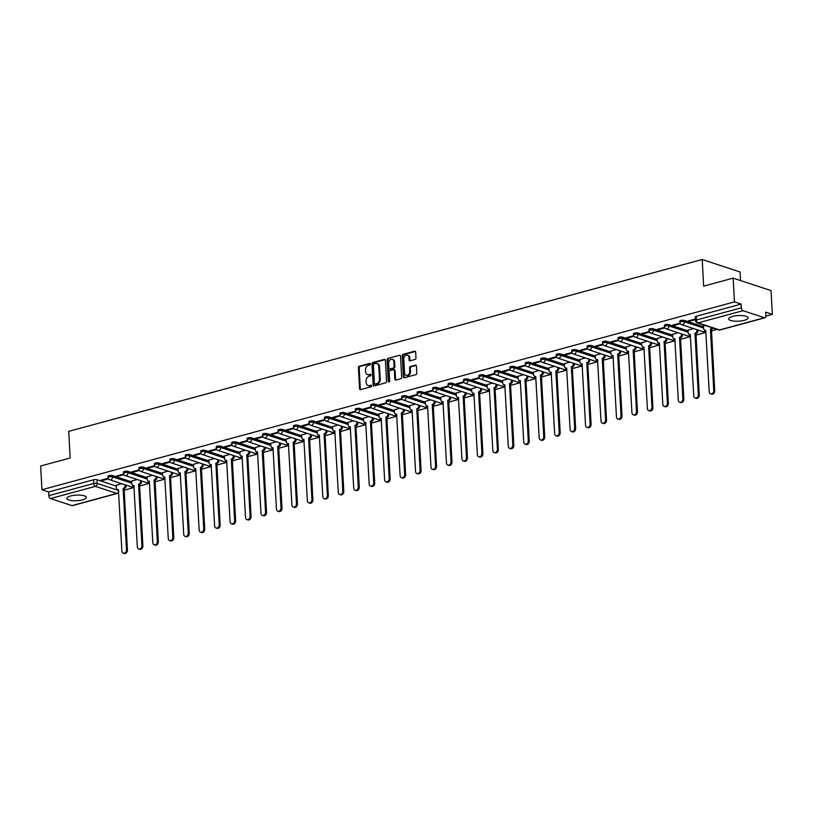 <?xml version="1.0" encoding="UTF-8"?>
<svg xmlns="http://www.w3.org/2000/svg" width="813" height="813" viewBox="0 0 813 813"><rect width="100%" height="100%" fill="white"/><g stroke="black" fill="none" stroke-linecap="round" stroke-linejoin="round"><path stroke-width="1.22" d="M370.393 364.031A0.854 0.661 -71.8 0 0 369.671 363.391L359.336 366.196A1.23 0.945 -71.8 0 0 358.421 367.628L359.57 388.726A1.23 0.945 -71.8 0 0 360.606 389.63L370.941 386.836A0.854 0.661 -71.8 0 0 370.85 385.189L369.509 385.555A3.923 3.018 -71.8 0 1 368.076 385.535A3.923 3.018 -71.8 0 1 366.196 382.649L366.104 380.891A3.923 3.018 -71.8 0 1 369.011 376.297L370.342 375.931A0.854 0.661 -71.8 0 0 370.261 374.295L368.919 374.651A3.923 3.018 -71.8 0 1 367.486 374.63A3.923 3.018 -71.8 0 1 365.606 371.744L365.515 369.986A3.923 3.018 -71.8 0 1 368.421 365.393L369.752 365.037A0.854 0.661 -71.8 0 0 370.393 364.031M70.66 495.971A9.746 2.815 176.9 0 0 66.839 498.44A9.746 2.815 176.9 0 0 72.327 500.656A9.746 2.815 176.9 0 0 82.479 499.863A9.746 2.815 176.9 0 0 86.3 497.383A9.746 2.815 176.9 0 0 80.812 495.168A9.746 2.815 176.9 0 0 70.66 495.971M732.462 316.43A9.746 2.815 176.9 0 0 728.651 318.909A9.746 2.815 176.9 0 0 734.139 321.125A9.746 2.815 176.9 0 0 744.291 320.322A9.746 2.815 176.9 0 0 748.102 317.853A9.746 2.815 176.9 0 0 742.615 315.637A9.746 2.815 176.9 0 0 732.462 316.43M415.067 359.458A1.23 0.945 -71.8 0 0 415.971 358.025L415.656 352.11A1.23 0.945 -71.8 0 0 414.62 351.196L403.146 354.316A1.23 0.945 -71.8 0 0 402.232 355.748L403.38 376.846A1.23 0.945 -71.8 0 0 404.417 377.75L415.89 374.641A1.23 0.945 -71.8 0 0 416.795 373.197L416.408 366.053A1.23 0.945 -71.8 0 0 415.372 365.149L410.463 366.48A1.23 0.945 -71.8 0 0 409.559 367.913L409.742 371.46A3.282 2.52 -71.8 0 1 406.124 375.281A3.282 2.52 -71.8 0 1 404.549 372.872L403.797 358.98A3.282 2.52 -71.8 0 1 407.415 355.159A3.282 2.52 -71.8 0 1 408.99 357.568L409.122 359.885A1.23 0.945 -71.8 0 0 410.159 360.789L415.067 359.458M41.941 489.751L40.65 465.991L70.172 457.983L68.729 431.357L702.208 259.51L703.652 286.135L733.174 278.127L734.464 301.887L41.941 489.751L48.648 491.956L48.841 495.666L93.729 483.481A2.5 0.722 -3.1 0 1 97.225 483.45L118.617 490.493M385.413 360.311A1.23 0.945 -71.8 0 0 384.376 359.407L372.903 362.517A1.23 0.945 -71.8 0 0 371.988 363.95L373.137 385.047A1.23 0.945 -71.8 0 0 374.173 385.951L385.647 382.842A1.23 0.945 -71.8 0 0 386.551 381.409L385.413 360.311M388.025 358.411L399.498 355.301A1.23 0.945 -71.8 0 1 400.535 356.206L401.673 377.303A1.23 0.945 -71.8 0 1 400.768 378.736L395.86 380.067A1.23 0.945 -71.8 0 1 394.823 379.163L394.356 370.606A1.23 0.945 -71.8 0 0 393.319 369.702L390.067 370.586A1.23 0.945 -71.8 0 0 389.153 372.019L389.64 380.931A0.854 0.661 -71.8 0 1 388.279 381.297L387.11 359.854A1.23 0.945 -71.8 0 1 388.025 358.411L399.498 355.301M733.174 278.127L771.059 290.607L772.35 314.367L765.846 316.125M124.186 490.188L134.135 487.495M139.643 486.001L149.592 483.298M155.1 481.804L165.039 479.111M170.557 477.617L180.496 474.914M186.014 473.42L195.953 470.727M201.461 469.233L211.41 466.53M216.919 465.036L226.868 462.343M232.376 460.839L242.325 458.146M247.833 456.652L257.772 453.949M263.29 452.455L273.229 449.762M278.747 448.268L288.686 445.565M294.194 444.071L304.143 441.378M309.651 439.884L319.6 437.181M325.109 435.687L335.058 432.994M340.566 431.5L350.505 428.797M356.023 427.303L365.962 424.61M371.48 423.106L381.419 420.412M386.927 418.919L396.876 416.215M402.384 414.721L412.333 412.028M417.841 410.535L427.79 407.831M433.299 406.337L443.237 403.644M448.756 402.15L458.695 399.447M464.203 397.953L474.152 395.26M479.66 393.756L489.609 391.063M495.117 389.569L505.066 386.866M510.574 385.372L520.523 382.679M526.031 381.185L535.97 378.482M541.488 376.988L551.427 374.295M556.935 372.801L566.885 370.098M572.393 368.604L582.342 365.911M587.85 364.417L597.799 361.714M603.307 360.22L613.256 357.527M618.764 356.023L628.703 353.33M634.221 351.836L644.16 349.133M649.668 347.639L659.617 344.946M665.125 343.452L675.075 340.749M680.583 339.255L690.532 336.562M696.04 335.068L705.979 332.365M711.497 330.871L717.036 329.367M740.562 280.566L740.094 271.989L702.208 259.51M734.464 301.887L741.161 304.092L741.365 307.802A2.5 1.423 74.8 0 0 743.011 310.688L764.454 317.741A2.5 1.423 74.8 0 0 764.982 317.771A2.5 1.423 74.8 0 0 765.846 315.861L765.643 312.151L772.35 314.367M48.648 491.956L93.525 479.782A2.5 0.722 -3.1 0 1 97.021 479.741L116.208 486.062M71.93 505.605L116.818 493.43A2.5 1.423 74.8 0 0 117.336 493.461L72.459 505.635A2.5 1.423 -105.2 0 1 71.93 505.605L50.487 498.552A2.5 1.423 -105.2 0 1 48.841 495.666M123.678 474.06L116.34 476.052L117.479 476.428L117.438 475.757M137.153 479.507L131.625 481.083M139.125 469.873L131.797 471.855L132.936 472.231L132.895 471.56M152.61 475.31L147.082 476.896M154.582 465.676L147.255 467.668L148.393 468.044L148.352 467.373M168.067 471.123L162.539 472.699M170.039 461.489L162.712 463.471L163.84 463.847L163.809 463.176M183.525 466.926L177.986 468.501M185.496 457.292L178.159 459.284L179.297 459.66L179.267 458.979M198.982 462.739L193.443 464.314M200.953 453.095L193.616 455.087L194.754 455.463L194.714 454.792M214.429 458.542L208.9 460.117M216.41 448.908L209.073 450.9L210.211 451.266L210.171 450.595M229.886 454.355L224.358 455.93M231.857 444.711L224.53 446.703L225.668 447.079L225.628 446.408M245.343 450.158L239.815 451.733M247.315 440.524L239.987 442.516L241.126 442.882L241.085 442.211M260.8 445.961L255.272 447.546M262.772 436.327L255.445 438.319L256.573 438.695L256.542 438.024M276.257 441.774L270.719 443.349M278.229 432.14L270.892 434.122L272.03 434.498L271.999 433.827M291.715 437.577L286.176 439.162M293.686 427.943L286.349 429.935L287.487 430.311L287.446 429.63M307.162 433.39L301.633 434.965M309.143 423.756L301.806 425.738L302.944 426.114L302.903 425.443M322.619 429.193L317.09 430.768M324.59 419.559L317.263 421.551L318.401 421.927L318.361 421.246M338.076 425.006L332.547 426.581M340.047 415.362L332.72 417.354L333.858 417.73L333.818 417.059M353.533 420.809L348.005 422.384M355.505 411.175L348.167 413.167L349.305 413.532L349.275 412.862M368.99 416.622L363.452 418.197M370.962 406.978L363.624 408.969L364.763 409.346L364.732 408.675M384.447 412.425L378.909 414M386.419 402.791L379.082 404.772L380.22 405.148L380.179 404.478M399.894 408.228L394.366 409.813M401.866 398.594L394.539 400.585L395.677 400.961L395.636 400.291M415.352 404.041L409.823 405.616M417.323 394.407L409.996 396.388L411.134 396.764L411.093 396.094M430.809 399.844L425.28 401.419M432.78 390.21L425.453 392.201L426.591 392.577L426.551 391.896M446.266 395.657L440.737 397.232M448.237 386.023L440.9 388.004L442.038 388.38L442.008 387.71M461.723 391.46L456.184 393.035M463.695 381.825L456.357 383.817L457.495 384.193L457.465 383.512M477.17 387.273L471.642 388.848M479.152 377.628L471.814 379.62L472.953 379.996L472.912 379.325M492.627 383.075L487.099 384.651M494.599 373.441L487.272 375.433L488.41 375.799L488.369 375.128M508.084 378.888L502.556 380.464M510.056 369.244L502.729 371.236L503.867 371.612L503.826 370.941M523.542 374.691L518.013 376.267M525.513 365.057L518.186 367.039L519.314 367.415L519.283 366.744M538.999 370.494L533.47 372.08M540.97 360.86L533.633 362.852L534.771 363.228L534.741 362.557M554.456 366.307L548.917 367.883M556.427 356.673L549.09 358.655L550.228 359.031L550.198 358.36M569.903 362.11L564.374 363.685M571.885 352.476L564.547 354.468L565.685 354.844L565.645 354.163M585.36 357.923L579.832 359.498M587.332 348.279L580.004 350.271L581.143 350.647L581.102 349.976M600.817 353.726L595.289 355.301M602.789 344.092L595.462 346.084L596.6 346.45L596.559 345.779M616.274 349.539L610.746 351.114M618.246 339.895L610.919 341.887L612.047 342.263L612.016 341.592M631.731 345.342L626.193 346.917M633.703 335.708L626.366 337.7L627.504 338.066L627.473 337.395M647.189 341.145L641.65 342.73M649.16 331.511L641.823 333.503L642.961 333.879L642.931 333.208M662.636 336.958L657.107 338.533M664.617 327.324L657.28 329.306L658.418 329.682L658.378 329.011M678.093 332.761L672.564 334.346M680.064 323.127L672.737 325.119L673.875 325.495L673.835 324.814M693.55 328.574L688.022 330.149M695.42 318.96L688.194 320.922L689.333 321.298L689.292 320.627M705.105 325.434L703.479 325.952M684.322 320.424L684.394 321.735A2.5 0.722 -3.1 0 0 681.599 321.633A2.5 0.722 -3.1 0 0 679.922 322.415L679.851 321.094A2.5 0.722 176.9 0 1 681.528 320.322A2.5 0.722 176.9 0 1 684.322 320.424L703.519 326.745M668.875 324.621L668.947 325.932A2.5 0.722 -3.1 0 0 666.142 325.83A2.5 0.722 -3.1 0 0 664.465 326.602L664.394 325.291A2.5 0.722 176.9 0 1 666.071 324.509A2.5 0.722 176.9 0 1 668.875 324.621L688.062 330.932M653.418 328.808L653.489 330.129A2.5 0.722 -3.1 0 0 650.685 330.017A2.5 0.722 -3.1 0 0 649.008 330.8L648.937 329.478A2.5 0.722 176.9 0 1 650.613 328.706A2.5 0.722 176.9 0 1 653.418 328.808L672.605 335.129M637.961 333.005L638.032 334.316A2.5 0.722 -3.1 0 0 635.227 334.214A2.5 0.722 -3.1 0 0 633.561 334.986L633.49 333.676A2.5 0.722 176.9 0 1 635.156 332.903A2.5 0.722 176.9 0 1 637.961 333.005L657.148 339.326M622.504 337.192L622.575 338.513A2.5 0.722 -3.1 0 0 619.78 338.401A2.5 0.722 -3.1 0 0 618.104 339.184L618.032 337.873A2.5 0.722 176.9 0 1 619.709 337.09A2.5 0.722 176.9 0 1 622.504 337.192L641.701 343.513M607.047 341.389L607.118 342.7A2.5 0.722 -3.1 0 0 604.323 342.598A2.5 0.722 -3.1 0 0 602.646 343.371L602.575 342.06A2.5 0.722 176.9 0 1 604.252 341.287A2.5 0.722 176.9 0 1 607.047 341.389L626.244 347.71M591.6 345.586L591.671 346.897A2.5 0.722 -3.1 0 0 588.866 346.785A2.5 0.722 -3.1 0 0 587.189 347.568L587.118 346.257A2.5 0.722 176.9 0 1 588.795 345.474A2.5 0.722 176.9 0 1 591.6 345.586L610.787 351.897M576.143 349.773L576.214 351.084A2.5 0.722 -3.1 0 0 573.409 350.982A2.5 0.722 -3.1 0 0 571.732 351.765L571.661 350.444A2.5 0.722 176.9 0 1 573.338 349.671A2.5 0.722 176.9 0 1 576.143 349.773L595.329 356.094M560.685 353.97L560.757 355.281A2.5 0.722 -3.1 0 0 557.952 355.179A2.5 0.722 -3.1 0 0 556.275 355.952L556.204 354.641A2.5 0.722 176.9 0 1 557.881 353.858A2.5 0.722 176.9 0 1 560.685 353.97L579.872 360.281M545.228 358.157L545.299 359.468A2.5 0.722 -3.1 0 0 542.495 359.366A2.5 0.722 -3.1 0 0 540.828 360.149L540.757 358.828A2.5 0.722 176.9 0 1 542.423 358.055A2.5 0.722 176.9 0 1 545.228 358.157L564.415 364.478M529.771 362.354L529.842 363.665A2.5 0.722 -3.1 0 0 527.048 363.563A2.5 0.722 -3.1 0 0 525.371 364.336L525.3 363.025A2.5 0.722 176.9 0 1 526.976 362.242A2.5 0.722 176.9 0 1 529.771 362.354L548.968 368.665M514.314 366.541L514.385 367.862A2.5 0.722 -3.1 0 0 511.59 367.75A2.5 0.722 -3.1 0 0 509.914 368.533L509.842 367.222A2.5 0.722 176.9 0 1 511.519 366.439A2.5 0.722 176.9 0 1 514.314 366.541L533.511 372.862M498.867 370.738L498.938 372.049A2.5 0.722 -3.1 0 0 496.133 371.948A2.5 0.722 -3.1 0 0 494.456 372.72L494.385 371.409A2.5 0.722 176.9 0 1 496.062 370.637A2.5 0.722 176.9 0 1 498.867 370.738L518.054 377.059M483.41 374.925L483.481 376.246A2.5 0.722 -3.1 0 0 480.676 376.134A2.5 0.722 -3.1 0 0 478.999 376.917L478.928 375.606A2.5 0.722 176.9 0 1 480.605 374.823A2.5 0.722 176.9 0 1 483.41 374.925L502.597 381.246M467.953 379.122L468.024 380.433A2.5 0.722 -3.1 0 0 465.219 380.332A2.5 0.722 -3.1 0 0 463.542 381.104L463.471 379.793A2.5 0.722 176.9 0 1 465.148 379.021A2.5 0.722 176.9 0 1 467.953 379.122L487.139 385.443M452.495 383.319L452.567 384.63A2.5 0.722 -3.1 0 0 449.772 384.529A2.5 0.722 -3.1 0 0 448.095 385.301L448.024 383.99A2.5 0.722 176.9 0 1 449.701 383.208A2.5 0.722 176.9 0 1 452.495 383.319L471.682 389.63M437.038 387.506L437.109 388.817A2.5 0.722 -3.1 0 0 434.315 388.716A2.5 0.722 -3.1 0 0 432.638 389.498L432.567 388.177A2.5 0.722 176.9 0 1 434.244 387.405A2.5 0.722 176.9 0 1 437.038 387.506L456.235 393.827M421.581 391.703L421.652 393.014A2.5 0.722 -3.1 0 0 418.858 392.913A2.5 0.722 -3.1 0 0 417.181 393.685L417.11 392.374A2.5 0.722 176.9 0 1 418.786 391.592A2.5 0.722 176.9 0 1 421.581 391.703L440.778 398.014M406.134 395.89L406.205 397.211A2.5 0.722 -3.1 0 0 403.4 397.1A2.5 0.722 -3.1 0 0 401.724 397.882L401.652 396.561A2.5 0.722 176.9 0 1 403.329 395.789A2.5 0.722 176.9 0 1 406.134 395.89L425.321 402.211M390.677 400.087L390.748 401.398A2.5 0.722 -3.1 0 0 387.943 401.297A2.5 0.722 -3.1 0 0 386.266 402.069L386.195 400.758A2.5 0.722 176.9 0 1 387.872 399.986A2.5 0.722 176.9 0 1 390.677 400.087L409.864 406.409M375.22 404.274L375.291 405.596A2.5 0.722 -3.1 0 0 372.486 405.484A2.5 0.722 -3.1 0 0 370.809 406.266L370.738 404.955A2.5 0.722 176.9 0 1 372.415 404.173A2.5 0.722 176.9 0 1 375.22 404.274L394.407 410.595M359.763 408.472L359.834 409.782A2.5 0.722 -3.1 0 0 357.039 409.681A2.5 0.722 -3.1 0 0 355.362 410.453L355.291 409.142A2.5 0.722 176.9 0 1 356.968 408.37A2.5 0.722 176.9 0 1 359.763 408.472L378.949 414.793M344.306 412.669L344.377 413.98A2.5 0.722 -3.1 0 0 341.582 413.868A2.5 0.722 -3.1 0 0 339.905 414.65L339.834 413.339A2.5 0.722 176.9 0 1 341.511 412.557A2.5 0.722 176.9 0 1 344.306 412.669L363.502 418.98M328.848 416.856L328.919 418.167A2.5 0.722 -3.1 0 0 326.125 418.065A2.5 0.722 -3.1 0 0 324.448 418.847L324.377 417.526A2.5 0.722 176.9 0 1 326.054 416.754A2.5 0.722 176.9 0 1 328.848 416.856L348.045 423.177M313.401 421.053L313.472 422.364A2.5 0.722 -3.1 0 0 310.668 422.262A2.5 0.722 -3.1 0 0 308.991 423.034L308.92 421.723A2.5 0.722 176.9 0 1 310.596 420.941A2.5 0.722 176.9 0 1 313.401 421.053L332.588 427.364M297.944 425.24L298.015 426.551A2.5 0.722 -3.1 0 0 295.21 426.449A2.5 0.722 -3.1 0 0 293.534 427.232L293.463 425.91A2.5 0.722 176.9 0 1 295.139 425.138A2.5 0.722 176.9 0 1 297.944 425.24L317.131 431.561M282.487 429.437L282.558 430.748A2.5 0.722 -3.1 0 0 279.753 430.646A2.5 0.722 -3.1 0 0 278.076 431.418L278.005 430.107A2.5 0.722 176.9 0 1 279.682 429.325A2.5 0.722 176.9 0 1 282.487 429.437L301.674 435.748M267.03 433.624L267.101 434.945A2.5 0.722 -3.1 0 0 264.306 434.833A2.5 0.722 -3.1 0 0 262.629 435.616L262.558 434.305A2.5 0.722 176.9 0 1 264.235 433.522A2.5 0.722 176.9 0 1 267.03 433.624L286.217 439.945M251.573 437.821L251.644 439.132A2.5 0.722 -3.1 0 0 248.849 439.03A2.5 0.722 -3.1 0 0 247.172 439.803L247.101 438.492A2.5 0.722 176.9 0 1 248.778 437.719A2.5 0.722 176.9 0 1 251.573 437.821L270.77 444.142M236.116 442.008L236.187 443.329A2.5 0.722 -3.1 0 0 233.392 443.217A2.5 0.722 -3.1 0 0 231.715 444L231.644 442.689A2.5 0.722 176.9 0 1 233.321 441.906A2.5 0.722 176.9 0 1 236.116 442.008L255.312 448.329M220.669 446.205L220.74 447.516A2.5 0.722 -3.1 0 0 217.935 447.414A2.5 0.722 -3.1 0 0 216.258 448.187L216.187 446.876A2.5 0.722 176.9 0 1 217.864 446.103A2.5 0.722 176.9 0 1 220.669 446.205L239.855 452.526M205.211 450.402L205.283 451.713A2.5 0.722 -3.1 0 0 202.478 451.601A2.5 0.722 -3.1 0 0 200.801 452.384L200.73 451.073A2.5 0.722 176.9 0 1 202.407 450.29A2.5 0.722 176.9 0 1 205.211 450.402L224.398 456.713M189.754 454.589L189.825 455.9A2.5 0.722 -3.1 0 0 187.02 455.798A2.5 0.722 -3.1 0 0 185.344 456.581L185.273 455.26A2.5 0.722 176.9 0 1 186.949 454.487A2.5 0.722 176.9 0 1 189.754 454.589L208.941 460.91M174.297 458.786L174.368 460.097A2.5 0.722 -3.1 0 0 171.573 459.995A2.5 0.722 -3.1 0 0 169.897 460.768L169.826 459.457A2.5 0.722 176.9 0 1 171.502 458.674A2.5 0.722 176.9 0 1 174.297 458.786L193.484 465.097M158.84 462.973L158.911 464.284A2.5 0.722 -3.1 0 0 156.116 464.182A2.5 0.722 -3.1 0 0 154.44 464.965L154.368 463.644A2.5 0.722 176.9 0 1 156.045 462.871A2.5 0.722 176.9 0 1 158.84 462.973L178.037 469.294M143.383 467.17L143.454 468.481A2.5 0.722 -3.1 0 0 140.659 468.379A2.5 0.722 -3.1 0 0 138.982 469.152L138.911 467.841A2.5 0.722 176.9 0 1 140.588 467.069A2.5 0.722 176.9 0 1 143.383 467.17L162.58 473.481M127.936 471.357L128.007 472.678A2.5 0.722 -3.1 0 0 125.202 472.566A2.5 0.722 -3.1 0 0 123.525 473.349L123.454 472.038A2.5 0.722 176.9 0 1 125.131 471.255A2.5 0.722 176.9 0 1 127.936 471.357L147.123 477.678M112.479 475.554L112.55 476.865A2.5 0.722 -3.1 0 0 109.745 476.764A2.5 0.722 -3.1 0 0 108.068 477.536L107.997 476.225A2.5 0.722 176.9 0 1 109.674 475.453A2.5 0.722 176.9 0 1 112.479 475.554L131.665 481.875M108.22 478.257L100.883 480.249L102.021 480.615L101.981 479.944M121.696 483.705L116.168 485.28M102.021 480.615L108.536 478.857M741.161 304.092L696.284 316.267A2.5 0.722 176.9 0 0 695.308 316.907L695.511 320.607A2.5 0.722 -3.1 0 1 696.487 319.976L741.365 307.802M117.479 476.428L123.983 474.66M132.936 472.231L139.44 470.473M148.393 468.044L154.897 466.276M163.84 463.847L170.354 462.079M179.297 459.66L185.811 457.892M194.754 455.463L201.268 453.695M210.211 451.266L216.715 449.508M225.668 447.079L232.172 445.311M241.126 442.882L247.63 441.124M256.573 438.695L263.087 436.927M272.03 434.498L278.544 432.729M287.487 430.311L294.001 428.542M302.944 426.114L309.448 424.345M318.401 421.927L324.905 420.158M333.858 417.73L340.362 415.961M349.305 413.532L355.82 411.774M364.763 409.346L371.277 407.577M380.22 405.148L386.734 403.39M395.677 400.961L402.181 399.193M411.134 396.764L417.638 394.996M426.591 392.577L433.095 390.809M442.038 388.38L448.552 386.612M457.495 384.193L464.01 382.425M472.953 379.996L479.467 378.228M488.41 375.799L494.914 374.041M503.867 371.612L510.371 369.844M519.314 367.415L525.828 365.657M534.771 363.228L541.285 361.46M550.228 359.031L556.742 357.263M565.685 354.844L572.189 353.076M581.143 350.647L587.647 348.879M596.6 346.45L603.104 344.692M612.047 342.263L618.561 340.495M627.504 338.066L634.018 336.308M642.961 333.879L649.475 332.111M658.418 329.682L664.922 327.913M673.875 325.495L680.379 323.726M689.333 321.298L695.45 319.641M367.486 374.63L368.248 374.884A3.923 3.018 -71.8 0 0 369.681 374.905L368.919 374.651M370.891 374.58L369.681 374.905M368.076 385.535L368.838 385.779A3.923 3.018 -71.8 0 0 370.271 385.799L369.509 385.555M371.48 385.474L370.271 385.799M370.301 363.675L360.088 366.45A1.23 0.945 -71.8 0 0 359.183 367.883L360.322 388.98A1.23 0.945 -71.8 0 0 360.576 389.64M384.376 359.407L385.138 359.651A1.23 0.945 -71.8 0 0 385.138 359.651L373.655 362.761A1.23 0.945 -71.8 0 0 372.75 364.204L373.889 385.301A1.23 0.945 -71.8 0 0 374.143 385.962M374.061 363.868A0.854 0.661 -71.8 0 0 373.421 364.874L374.427 383.39A0.854 0.661 -71.8 0 0 375.149 384.021L376.561 383.645A3.923 3.018 -71.8 0 0 379.468 379.051L378.787 366.389A3.923 3.018 -71.8 0 0 376.897 363.502A3.923 3.018 -71.8 0 0 375.474 363.482L374.061 363.868M375.342 384.082A0.854 0.661 -71.8 0 0 375.911 384.275L375.149 384.021M376.897 363.502L377.659 363.757A3.923 3.018 -71.8 0 1 379.539 366.643L380.23 379.295A3.923 3.018 -71.8 0 1 377.323 383.888L375.911 384.275M393.766 369.712L394.529 369.956A1.23 0.945 -71.8 0 1 395.118 370.86L395.575 379.417A1.23 0.945 -71.8 0 0 395.819 380.078M388.777 358.665A1.23 0.945 -71.8 0 0 387.872 360.098L389.031 381.541A0.854 0.661 -71.8 0 0 389.122 381.886M393.878 361.734A3.282 2.52 -71.8 0 0 392.303 359.326A3.282 2.52 -71.8 0 0 388.675 363.147L388.939 368.035A1.23 0.945 -71.8 0 0 389.976 368.939L393.228 368.055A1.23 0.945 -71.8 0 0 394.142 366.622L393.878 361.734L394.63 361.978A3.282 2.52 -71.8 0 0 393.055 359.57L392.303 359.326M389.529 368.939L390.281 369.183A1.23 0.945 -71.8 0 0 390.728 369.193L389.976 368.939M394.63 361.978L394.894 366.876A1.23 0.945 -71.8 0 1 393.99 368.309L390.728 369.193M407.415 355.159L408.177 355.413A3.282 2.52 -71.8 0 1 409.752 357.822L409.874 360.139A1.23 0.945 -71.8 0 0 410.128 360.799M406.124 375.281L406.876 375.525A3.282 2.52 -71.8 0 0 410.504 371.704L409.742 371.46M415.372 365.149L416.134 365.393A1.23 0.945 -71.8 0 0 416.134 365.393L411.226 366.724A1.23 0.945 -71.8 0 0 410.311 368.167L410.504 371.704M415.413 351.44A1.23 0.945 -71.8 0 0 415.382 351.45L403.898 354.559A1.23 0.945 -71.8 0 0 402.994 355.992L404.132 377.09A1.23 0.945 -71.8 0 0 404.386 377.76M126.076 485.137L126.106 485.686A2.5 1.921 108.2 0 1 124.257 488.613L123.271 488.288A2.5 1.921 -71.8 0 0 125.121 485.361L125.09 484.812M116.168 485.198L116.3 487.749A2.5 1.921 -71.8 0 0 117.499 489.589A2.5 1.921 -71.8 0 0 118.413 489.609L121.889 551.051A2.876 2.205 -71.8 0 0 123.271 553.165A2.876 2.205 -71.8 0 0 126.452 549.812L123.119 488.328M124.104 488.654L127.438 550.137A2.876 2.205 108.2 0 1 124.257 553.49L123.271 553.165M118.586 489.944A2.5 1.921 108.2 0 1 118.485 489.914L117.499 489.589M141.533 480.95L141.564 481.489A2.5 1.921 108.2 0 1 139.704 484.416L138.728 484.091A2.5 1.921 -71.8 0 0 140.578 481.174L140.547 480.625M131.625 481.011L131.757 483.562A2.5 1.921 -71.8 0 0 132.956 485.391A2.5 1.921 -71.8 0 0 133.871 485.412L137.346 546.864A2.876 2.205 -71.8 0 0 138.728 548.968A2.876 2.205 -71.8 0 0 141.909 545.625L138.576 484.131M139.562 484.457L142.895 545.95A2.876 2.205 108.2 0 1 139.714 549.293L138.728 548.968M134.033 485.747A2.5 1.921 108.2 0 1 133.942 485.717L132.956 485.391M156.99 476.753L157.021 477.302A2.5 1.921 108.2 0 1 155.161 480.229L154.175 479.904A2.5 1.921 -71.8 0 0 156.035 476.977L156.005 476.428M147.072 476.814L147.214 479.365A2.5 1.921 -71.8 0 0 148.413 481.205A2.5 1.921 -71.8 0 0 149.328 481.215L152.803 542.667A2.876 2.205 -71.8 0 0 154.185 544.781A2.876 2.205 -71.8 0 0 157.356 541.428L154.033 479.944M155.019 480.27L158.342 541.753A2.876 2.205 108.2 0 1 155.171 545.106L154.185 544.781M149.49 481.56A2.5 1.921 108.2 0 1 149.399 481.53L148.413 481.205M172.437 472.566L172.468 473.105A2.5 1.921 108.2 0 1 170.618 476.032L169.632 475.707A2.5 1.921 -71.8 0 0 171.482 472.78L171.462 472.241M162.529 472.627L162.671 475.178A2.5 1.921 -71.8 0 0 163.87 477.007A2.5 1.921 -71.8 0 0 164.775 477.028L168.261 538.47A2.876 2.205 -71.8 0 0 169.643 540.584A2.876 2.205 -71.8 0 0 172.813 537.241L169.49 475.747M170.466 476.072L173.799 537.566A2.876 2.205 108.2 0 1 170.628 540.909L169.643 540.584M164.948 477.363A2.5 1.921 108.2 0 1 164.856 477.333L163.87 477.007M187.894 468.369L187.925 468.918A2.5 1.921 108.2 0 1 186.075 471.845L185.09 471.52A2.5 1.921 -71.8 0 0 186.939 468.593L186.909 468.044M177.986 468.43L178.128 470.981A2.5 1.921 -71.8 0 0 179.327 472.82A2.5 1.921 -71.8 0 0 180.232 472.831L183.718 534.283A2.876 2.205 -71.8 0 0 185.09 536.397A2.876 2.205 -71.8 0 0 188.27 533.043L184.937 471.56M185.923 471.886L189.256 533.369A2.876 2.205 108.2 0 1 186.075 536.712L185.09 536.397M180.405 473.166A2.5 1.921 108.2 0 1 180.313 473.146L179.327 472.82M203.352 464.172L203.382 464.721A2.5 1.921 108.2 0 1 201.533 467.648L200.547 467.323A2.5 1.921 -71.8 0 0 202.396 464.396L202.366 463.857M193.443 464.233L193.575 466.794A2.5 1.921 -71.8 0 0 194.785 468.623A2.5 1.921 -71.8 0 0 195.689 468.644L199.165 530.086A2.876 2.205 -71.8 0 0 200.547 532.2A2.876 2.205 -71.8 0 0 203.728 528.856L200.394 467.363M201.38 467.688L204.713 529.182A2.876 2.205 108.2 0 1 201.533 532.525L200.547 532.2M195.862 468.979A2.5 1.921 108.2 0 1 195.76 468.949L194.785 468.623M218.809 459.985L218.839 460.534A2.5 1.921 108.2 0 1 216.99 463.451L216.004 463.136A2.5 1.921 -71.8 0 0 217.854 460.209L217.823 459.66M208.9 460.046L209.032 462.597A2.5 1.921 -71.8 0 0 210.232 464.436A2.5 1.921 -71.8 0 0 211.146 464.447L214.622 525.899A2.876 2.205 -71.8 0 0 216.004 528.003A2.876 2.205 -71.8 0 0 219.185 524.659L215.852 463.176M216.837 463.491L220.171 524.985A2.876 2.205 108.2 0 1 216.99 528.328L216.004 528.003M211.319 464.782A2.5 1.921 108.2 0 1 211.217 464.762L210.232 464.436M234.266 455.788L234.296 456.337A2.5 1.921 108.2 0 1 232.437 459.264L231.461 458.939A2.5 1.921 -71.8 0 0 233.311 456.012L233.28 455.463M224.358 455.849L224.49 458.41A2.5 1.921 -71.8 0 0 225.689 460.239A2.5 1.921 -71.8 0 0 226.603 460.26L230.079 521.702A2.876 2.205 -71.8 0 0 231.461 523.816A2.876 2.205 -71.8 0 0 234.642 520.472L231.309 458.979M232.294 459.304L235.628 520.787A2.876 2.205 108.2 0 1 232.447 524.141L231.461 523.816M226.766 460.595A2.5 1.921 108.2 0 1 226.675 460.565L225.689 460.239M249.723 451.601L249.754 452.14A2.5 1.921 108.2 0 1 247.894 455.067L246.908 454.741A2.5 1.921 -71.8 0 0 248.768 451.825L248.737 451.276M239.805 451.662L239.947 454.213A2.5 1.921 -71.8 0 0 241.146 456.052A2.5 1.921 -71.8 0 0 242.061 456.063L245.536 517.515A2.876 2.205 -71.8 0 0 246.918 519.619A2.876 2.205 -71.8 0 0 250.089 516.275L246.766 454.782M247.752 455.107L251.075 516.601A2.876 2.205 108.2 0 1 247.904 519.944L246.918 519.619M242.223 456.398A2.5 1.921 108.2 0 1 242.132 456.367L241.146 456.052M265.17 447.404L265.201 447.953A2.5 1.921 108.2 0 1 263.351 450.88L262.365 450.554A2.5 1.921 -71.8 0 0 264.215 447.628L264.195 447.079M255.262 447.465L255.404 450.016A2.5 1.921 -71.8 0 0 256.603 451.855A2.5 1.921 -71.8 0 0 257.508 451.865L260.993 513.318A2.876 2.205 -71.8 0 0 262.375 515.432A2.876 2.205 -71.8 0 0 265.546 512.078L262.223 450.595M263.199 450.92L266.532 512.403A2.876 2.205 108.2 0 1 263.361 515.757L262.375 515.432M257.68 452.211A2.5 1.921 108.2 0 1 257.589 452.18L256.603 451.855M280.627 443.217L280.658 443.756A2.5 1.921 108.2 0 1 278.808 446.683L277.822 446.357A2.5 1.921 -71.8 0 0 279.672 443.431L279.642 442.892M270.719 443.278L270.861 445.829A2.5 1.921 -71.8 0 0 272.06 447.658A2.5 1.921 -71.8 0 0 272.965 447.678L276.45 509.131A2.876 2.205 -71.8 0 0 277.822 511.235A2.876 2.205 -71.8 0 0 281.003 507.891L277.67 446.398M278.656 446.723L281.989 508.216A2.876 2.205 108.2 0 1 278.808 511.56L277.822 511.235M273.138 448.014A2.5 1.921 108.2 0 1 273.046 447.983L272.06 447.658M296.084 439.02L296.115 439.569A2.5 1.921 108.2 0 1 294.265 442.496L293.28 442.17A2.5 1.921 -71.8 0 0 295.129 439.244L295.099 438.695M286.176 439.081L286.308 441.632A2.5 1.921 -71.8 0 0 287.517 443.471A2.5 1.921 -71.8 0 0 288.422 443.481L291.897 504.934A2.876 2.205 -71.8 0 0 293.28 507.048A2.876 2.205 -71.8 0 0 296.46 503.694L293.127 442.211M294.113 442.536L297.446 504.019A2.876 2.205 108.2 0 1 294.265 507.373L293.28 507.048M288.595 443.817A2.5 1.921 108.2 0 1 288.493 443.796L287.517 443.471M311.542 434.833L311.572 435.372A2.5 1.921 108.2 0 1 309.723 438.298L308.737 437.973A2.5 1.921 -71.8 0 0 310.586 435.046L310.556 434.508M301.633 434.894L301.765 437.445A2.5 1.921 -71.8 0 0 302.964 439.274A2.5 1.921 -71.8 0 0 303.879 439.294L307.355 500.737A2.876 2.205 -71.8 0 0 308.737 502.851A2.876 2.205 -71.8 0 0 311.918 499.507L308.584 438.014M309.57 438.339L312.903 499.832A2.876 2.205 108.2 0 1 309.723 503.176L308.737 502.851M304.052 439.63A2.5 1.921 108.2 0 1 303.95 439.599L302.964 439.274M326.999 430.636L327.029 431.185A2.5 1.921 108.2 0 1 325.17 434.112L324.184 433.786A2.5 1.921 -71.8 0 0 326.043 430.86L326.013 430.311M317.08 430.697L317.222 433.248A2.5 1.921 -71.8 0 0 318.422 435.087A2.5 1.921 -71.8 0 0 319.336 435.097L322.812 496.55A2.876 2.205 -71.8 0 0 324.194 498.654A2.876 2.205 -71.8 0 0 327.375 495.31L324.041 433.827M325.027 434.152L328.35 495.635A2.876 2.205 108.2 0 1 325.18 498.979L324.194 498.654M319.499 435.433A2.5 1.921 108.2 0 1 319.407 435.412L318.422 435.087M342.456 426.439L342.486 426.988A2.5 1.921 108.2 0 1 340.627 429.914L339.641 429.589A2.5 1.921 -71.8 0 0 341.501 426.662L341.47 426.124M332.537 426.5L332.68 429.061A2.5 1.921 -71.8 0 0 333.879 430.89A2.5 1.921 -71.8 0 0 334.793 430.91L338.269 492.353A2.876 2.205 -71.8 0 0 339.651 494.467A2.876 2.205 -71.8 0 0 342.822 491.123L339.499 429.63M340.484 429.955L343.808 491.448A2.876 2.205 108.2 0 1 340.637 494.792L339.651 494.467M334.956 431.246A2.5 1.921 108.2 0 1 334.865 431.215L333.879 430.89M357.903 422.252L357.933 422.801A2.5 1.921 108.2 0 1 356.084 425.717L355.098 425.402A2.5 1.921 -71.8 0 0 356.948 422.475L356.917 421.927M347.994 422.313L348.137 424.864A2.5 1.921 -71.8 0 0 349.336 426.703A2.5 1.921 -71.8 0 0 350.24 426.713L353.726 488.166A2.876 2.205 -71.8 0 0 355.108 490.269A2.876 2.205 -71.8 0 0 358.279 486.926L354.956 425.433M355.931 425.758L359.265 487.251A2.876 2.205 108.2 0 1 356.094 490.595L355.108 490.269M350.413 427.049A2.5 1.921 108.2 0 1 350.322 427.028L349.336 426.703M373.36 418.055L373.391 418.604A2.5 1.921 108.2 0 1 371.541 421.53L370.555 421.205A2.5 1.921 -71.8 0 0 372.405 418.278L372.374 417.73M363.452 418.116L363.594 420.667A2.5 1.921 -71.8 0 0 364.793 422.506A2.5 1.921 -71.8 0 0 365.698 422.526L369.183 483.969A2.876 2.205 -71.8 0 0 370.555 486.083A2.876 2.205 -71.8 0 0 373.736 482.729L370.403 421.246M371.389 421.571L374.722 483.054A2.876 2.205 108.2 0 1 371.541 486.408L370.555 486.083M365.87 422.862A2.5 1.921 108.2 0 1 365.779 422.831L364.793 422.506M388.817 413.868L388.848 414.406A2.5 1.921 108.2 0 1 386.998 417.333L386.012 417.008A2.5 1.921 -71.8 0 0 387.862 414.091L387.831 413.543M378.909 413.929L379.041 416.48A2.5 1.921 -71.8 0 0 380.25 418.309A2.5 1.921 -71.8 0 0 381.155 418.329L384.63 479.782A2.876 2.205 -71.8 0 0 386.012 481.885A2.876 2.205 -71.8 0 0 389.193 478.542L385.86 417.049M386.846 417.374L390.179 478.867A2.876 2.205 108.2 0 1 386.998 482.211L386.012 481.885M381.327 418.665A2.5 1.921 108.2 0 1 381.226 418.634L380.25 418.309M404.274 409.671L404.305 410.219A2.5 1.921 108.2 0 1 402.455 413.146L401.47 412.821A2.5 1.921 -71.8 0 0 403.319 409.894L403.289 409.346M394.366 409.732L394.498 412.282A2.5 1.921 -71.8 0 0 395.697 414.122A2.5 1.921 -71.8 0 0 396.612 414.132L400.087 475.585A2.876 2.205 -71.8 0 0 401.47 477.698A2.876 2.205 -71.8 0 0 404.65 474.345L401.317 412.862M402.303 413.187L405.636 474.67A2.876 2.205 108.2 0 1 402.455 478.024L401.47 477.698M396.785 414.478A2.5 1.921 108.2 0 1 396.683 414.447L395.697 414.122M419.732 405.484L419.762 406.022A2.5 1.921 108.2 0 1 417.902 408.949L416.917 408.624A2.5 1.921 -71.8 0 0 418.776 405.697L418.746 405.159M409.813 405.545L409.955 408.096A2.5 1.921 -71.8 0 0 411.154 409.925A2.5 1.921 -71.8 0 0 412.069 409.945L415.545 471.388A2.876 2.205 -71.8 0 0 416.927 473.501A2.876 2.205 -71.8 0 0 420.108 470.158L416.774 408.665M417.76 408.99L421.083 470.483A2.876 2.205 108.2 0 1 417.912 473.827L416.927 473.501M412.232 410.28A2.5 1.921 108.2 0 1 412.14 410.25L411.154 409.925M435.189 401.287L435.209 401.835A2.5 1.921 108.2 0 1 433.359 404.762L432.374 404.437A2.5 1.921 -71.8 0 0 434.233 401.51L434.203 400.961M425.27 401.348L425.412 403.898A2.5 1.921 -71.8 0 0 426.612 405.738A2.5 1.921 -71.8 0 0 427.526 405.748L431.002 467.201A2.876 2.205 -71.8 0 0 432.384 469.314A2.876 2.205 -71.8 0 0 435.555 465.961L432.231 404.478M433.217 404.803L436.54 466.286A2.876 2.205 108.2 0 1 433.37 469.629L432.384 469.314M427.689 406.083A2.5 1.921 108.2 0 1 427.597 406.063L426.612 405.738M450.636 397.1L450.666 397.638A2.5 1.921 108.2 0 1 448.817 400.565L447.831 400.24A2.5 1.921 -71.8 0 0 449.68 397.313L449.65 396.774M440.727 397.161L440.87 399.711A2.5 1.921 -71.8 0 0 442.069 401.541A2.5 1.921 -71.8 0 0 442.973 401.561L446.459 463.004A2.876 2.205 -71.8 0 0 447.841 465.117A2.876 2.205 -71.8 0 0 451.012 461.774L447.689 400.281M448.664 400.606L451.998 462.099A2.876 2.205 108.2 0 1 448.827 465.443L447.841 465.117M443.146 401.896A2.5 1.921 108.2 0 1 443.055 401.866L442.069 401.541M466.093 392.903L466.123 393.451A2.5 1.921 108.2 0 1 464.274 396.378L463.288 396.053A2.5 1.921 -71.8 0 0 465.138 393.126L465.107 392.577M456.184 392.964L456.327 395.514A2.5 1.921 -71.8 0 0 457.526 397.354A2.5 1.921 -71.8 0 0 458.43 397.364L461.916 458.817A2.876 2.205 -71.8 0 0 463.288 460.92A2.876 2.205 -71.8 0 0 466.469 457.577L463.136 396.094M464.121 396.409L467.455 457.902A2.876 2.205 108.2 0 1 464.274 461.245L463.288 460.92M458.603 397.699A2.5 1.921 108.2 0 1 458.512 397.679L457.526 397.354M481.55 388.705L481.581 389.254A2.5 1.921 108.2 0 1 479.731 392.181L478.745 391.856A2.5 1.921 -71.8 0 0 480.595 388.929L480.564 388.38M471.642 388.766L471.774 391.327A2.5 1.921 -71.8 0 0 472.983 393.157A2.5 1.921 -71.8 0 0 473.888 393.177L477.363 454.619A2.876 2.205 -71.8 0 0 478.745 456.733A2.876 2.205 -71.8 0 0 481.926 453.39L478.593 391.896M479.579 392.222L482.912 453.705A2.876 2.205 108.2 0 1 479.731 457.058L478.745 456.733M474.06 393.512A2.5 1.921 108.2 0 1 473.959 393.482L472.983 393.157M497.007 384.519L497.038 385.067A2.5 1.921 108.2 0 1 495.188 387.984L494.202 387.659A2.5 1.921 -71.8 0 0 496.052 384.742L496.021 384.193M487.099 384.579L487.231 387.13A2.5 1.921 -71.8 0 0 488.43 388.97A2.5 1.921 -71.8 0 0 489.345 388.98L492.82 450.432A2.876 2.205 -71.8 0 0 494.202 452.536A2.876 2.205 -71.8 0 0 497.383 449.193L494.05 387.699M495.036 388.025L498.369 449.518A2.876 2.205 108.2 0 1 495.188 452.861L494.202 452.536M489.517 389.315A2.5 1.921 108.2 0 1 489.416 389.285L488.43 388.97M512.464 380.321L512.495 380.87A2.5 1.921 108.2 0 1 510.635 383.797L509.649 383.472A2.5 1.921 -71.8 0 0 511.509 380.545L511.479 379.996M502.546 380.382L502.688 382.933A2.5 1.921 -71.8 0 0 503.887 384.773A2.5 1.921 -71.8 0 0 504.802 384.783L508.277 446.235A2.876 2.205 -71.8 0 0 509.66 448.349A2.876 2.205 -71.8 0 0 512.84 444.996L509.507 383.512M510.493 383.838L513.816 445.321A2.876 2.205 108.2 0 1 510.645 448.674L509.66 448.349M504.964 385.128A2.5 1.921 108.2 0 1 504.873 385.098L503.887 384.773M527.922 376.134L527.942 376.673A2.5 1.921 108.2 0 1 526.092 379.6L525.107 379.275A2.5 1.921 -71.8 0 0 526.966 376.348L526.936 375.809M518.003 376.195L518.145 378.746A2.5 1.921 -71.8 0 0 519.344 380.575A2.5 1.921 -71.8 0 0 520.259 380.596L523.735 442.048A2.876 2.205 -71.8 0 0 525.117 444.152A2.876 2.205 -71.8 0 0 528.287 440.809L524.964 379.315M525.95 379.641L529.273 441.134A2.876 2.205 108.2 0 1 526.102 444.477L525.117 444.152M520.422 380.931A2.5 1.921 108.2 0 1 520.33 380.901L519.344 380.575M543.369 371.937L543.399 372.486A2.5 1.921 108.2 0 1 541.549 375.413L540.564 375.088A2.5 1.921 -71.8 0 0 542.413 372.161L542.383 371.612M533.46 371.998L533.602 374.549A2.5 1.921 -71.8 0 0 534.802 376.389A2.5 1.921 -71.8 0 0 535.706 376.399L539.192 437.851A2.876 2.205 -71.8 0 0 540.574 439.965A2.876 2.205 -71.8 0 0 543.745 436.611L540.411 375.128M541.397 375.454L544.73 436.937A2.876 2.205 108.2 0 1 541.549 440.29L540.574 439.965M535.879 376.744A2.5 1.921 108.2 0 1 535.787 376.714L534.802 376.389M558.826 367.75L558.856 368.289A2.5 1.921 108.2 0 1 557.007 371.216L556.021 370.891A2.5 1.921 -71.8 0 0 557.87 367.964L557.84 367.425M548.917 367.811L549.06 370.362A2.5 1.921 -71.8 0 0 550.259 372.191A2.5 1.921 -71.8 0 0 551.163 372.212L554.649 433.654A2.876 2.205 -71.8 0 0 556.021 435.768A2.876 2.205 -71.8 0 0 559.202 432.425L555.868 370.931M556.854 371.256L560.187 432.75A2.876 2.205 108.2 0 1 557.007 436.093L556.021 435.768M551.336 372.547A2.5 1.921 108.2 0 1 551.244 372.517L550.259 372.191M574.283 363.553L574.313 364.102A2.5 1.921 108.2 0 1 572.464 367.029L571.478 366.704A2.5 1.921 -71.8 0 0 573.328 363.777L573.297 363.228M564.374 363.614L564.507 366.165A2.5 1.921 -71.8 0 0 565.706 368.004A2.5 1.921 -71.8 0 0 566.62 368.015L570.096 429.467A2.876 2.205 -71.8 0 0 571.478 431.581A2.876 2.205 -71.8 0 0 574.659 428.227L571.326 366.744M572.311 367.07L575.645 428.553A2.876 2.205 108.2 0 1 572.464 431.896L571.478 431.581M566.793 368.35A2.5 1.921 108.2 0 1 566.691 368.33L565.706 368.004M589.74 359.356L589.771 359.905A2.5 1.921 108.2 0 1 587.921 362.832L586.935 362.507A2.5 1.921 -71.8 0 0 588.785 359.58L588.754 359.041M579.832 359.417L579.964 361.978A2.5 1.921 -71.8 0 0 581.163 363.807A2.5 1.921 -71.8 0 0 582.078 363.828L585.553 425.27A2.876 2.205 -71.8 0 0 586.935 427.384A2.876 2.205 -71.8 0 0 590.116 424.04L586.783 362.547M587.769 362.872L591.102 424.366A2.876 2.205 108.2 0 1 587.921 427.709L586.935 427.384M582.25 364.163A2.5 1.921 108.2 0 1 582.149 364.133L581.163 363.807M605.197 355.169L605.228 355.718A2.5 1.921 108.2 0 1 603.368 358.635L602.382 358.32A2.5 1.921 -71.8 0 0 604.242 355.393L604.211 354.844M595.279 355.23L595.421 357.781A2.5 1.921 -71.8 0 0 596.62 359.62A2.5 1.921 -71.8 0 0 597.535 359.631L601.01 421.083A2.876 2.205 -71.8 0 0 602.392 423.187A2.876 2.205 -71.8 0 0 605.573 419.843L602.24 358.36M603.226 358.675L606.549 420.169A2.876 2.205 108.2 0 1 603.378 423.512L602.392 423.187M597.697 359.966A2.5 1.921 108.2 0 1 597.606 359.946L596.62 359.62M620.654 350.972L620.675 351.521A2.5 1.921 108.2 0 1 618.825 354.448L617.839 354.122A2.5 1.921 -71.8 0 0 619.699 351.196L619.669 350.647M610.736 351.033L610.878 353.584A2.5 1.921 -71.8 0 0 612.077 355.423A2.5 1.921 -71.8 0 0 612.992 355.444L616.467 416.886A2.876 2.205 -71.8 0 0 617.85 419A2.876 2.205 -71.8 0 0 621.02 415.656L617.697 354.163M618.683 354.488L622.006 415.971A2.876 2.205 108.2 0 1 618.835 419.325L617.85 419M613.154 355.779A2.5 1.921 108.2 0 1 613.063 355.748L612.077 355.423M636.101 346.785L636.132 347.324A2.5 1.921 108.2 0 1 634.282 350.251L633.297 349.925A2.5 1.921 -71.8 0 0 635.146 347.009L635.116 346.46M626.193 346.846L626.335 349.397A2.5 1.921 -71.8 0 0 627.534 351.236A2.5 1.921 -71.8 0 0 628.439 351.246L631.925 412.699A2.876 2.205 -71.8 0 0 633.307 414.803A2.876 2.205 -71.8 0 0 636.477 411.459L633.144 349.966M634.13 350.291L637.463 411.785A2.876 2.205 108.2 0 1 634.282 415.128L633.307 414.803M628.612 351.582A2.5 1.921 108.2 0 1 628.52 351.551L627.534 351.236M651.559 342.588L651.589 343.137A2.5 1.921 108.2 0 1 649.739 346.064L648.754 345.738A2.5 1.921 -71.8 0 0 650.603 342.812L650.573 342.263M641.65 342.649L641.792 345.2A2.5 1.921 -71.8 0 0 642.992 347.039A2.5 1.921 -71.8 0 0 643.896 347.049L647.382 408.502A2.876 2.205 -71.8 0 0 648.754 410.616A2.876 2.205 -71.8 0 0 651.935 407.262L648.601 345.779M649.587 346.104L652.92 407.587A2.876 2.205 108.2 0 1 649.739 410.941L648.754 410.616M644.069 347.395A2.5 1.921 108.2 0 1 643.977 347.364L642.992 347.039M667.016 338.401L667.046 338.94A2.5 1.921 108.2 0 1 665.197 341.867L664.211 341.541A2.5 1.921 -71.8 0 0 666.06 338.615L666.03 338.076M657.107 338.462L657.239 341.013A2.5 1.921 -71.8 0 0 658.439 342.842A2.5 1.921 -71.8 0 0 659.353 342.862L662.829 404.305A2.876 2.205 -71.8 0 0 664.211 406.419A2.876 2.205 -71.8 0 0 667.392 403.075L664.058 341.582M665.044 341.907L668.377 403.4A2.876 2.205 108.2 0 1 665.197 406.744L664.211 406.419M659.526 343.198A2.5 1.921 108.2 0 1 659.424 343.167L658.439 342.842M682.473 334.204L682.503 334.753A2.5 1.921 108.2 0 1 680.654 337.68L679.668 337.354A2.5 1.921 -71.8 0 0 681.518 334.428L681.487 333.879M672.564 334.265L672.697 336.816A2.5 1.921 -71.8 0 0 673.896 338.655A2.5 1.921 -71.8 0 0 674.81 338.665L678.286 400.118A2.876 2.205 -71.8 0 0 679.668 402.232A2.876 2.205 -71.8 0 0 682.849 398.878L679.516 337.395M680.501 337.72L683.835 399.203A2.876 2.205 108.2 0 1 680.654 402.557L679.668 402.232M674.983 339.001A2.5 1.921 108.2 0 1 674.881 338.98L673.896 338.655M697.93 330.017L697.961 330.556A2.5 1.921 108.2 0 1 696.101 333.482L695.115 333.157A2.5 1.921 -71.8 0 0 696.975 330.23L696.944 329.692M688.011 330.078L688.154 332.629A2.5 1.921 -71.8 0 0 689.353 334.458A2.5 1.921 -71.8 0 0 690.267 334.478L693.743 395.921A2.876 2.205 -71.8 0 0 695.125 398.035A2.876 2.205 -71.8 0 0 698.296 394.691L694.973 333.198M695.958 333.523L699.282 395.016A2.876 2.205 108.2 0 1 696.111 398.36L695.125 398.035M690.43 334.814A2.5 1.921 108.2 0 1 690.339 334.783L689.353 334.458M713.021 328.046A2.5 1.921 108.2 0 1 711.558 329.295L710.572 328.97A2.5 1.921 -71.8 0 0 712.036 327.72M703.469 325.881L703.611 328.432A2.5 1.921 -71.8 0 0 704.81 330.271A2.5 1.921 -71.8 0 0 705.725 330.281L709.2 391.734A2.876 2.205 -71.8 0 0 710.582 393.838A2.876 2.205 -71.8 0 0 713.753 390.494L710.43 329.011M711.416 329.336L714.739 390.819A2.876 2.205 108.2 0 1 711.568 394.163L710.582 393.838M705.887 330.617A2.5 1.921 108.2 0 1 705.796 330.596L704.81 330.271M370.23 363.584L369.671 363.391M371.419 385.382L370.85 385.189M370.83 374.478L370.261 374.295M743.011 310.688L698.133 322.863L719.576 329.915L764.454 317.741M97.021 479.741L97.225 483.45A2.5 1.921 -71.8 0 1 95.365 486.377L50.487 498.552M118.647 491.072A2.5 1.921 -71.8 0 1 116.818 493.43L95.365 486.377A2.5 1.423 -105.2 0 1 93.729 483.481L93.525 479.782M679.922 322.415A2.5 2.5 0 0 0 681.64 324.651A2.5 1.921 108.2 0 0 682.544 324.661A2.5 1.921 108.2 0 0 684.394 321.735L703.591 328.056M664.465 326.602A2.5 2.5 0 0 0 666.182 328.838A2.5 1.921 108.2 0 0 667.087 328.859A2.5 1.921 108.2 0 0 668.947 325.932L688.133 332.253M649.008 330.8A2.5 2.5 0 0 0 650.725 333.035A2.5 1.921 108.2 0 0 651.64 333.045A2.5 1.921 108.2 0 0 653.489 330.129L672.676 336.44M633.561 334.986A2.5 2.5 0 0 0 635.268 337.222A2.5 1.921 108.2 0 0 636.183 337.243A2.5 1.921 108.2 0 0 638.032 334.316L657.219 340.637M618.104 339.184A2.5 2.5 0 0 0 619.811 341.419A2.5 1.921 108.2 0 0 620.726 341.44A2.5 1.921 108.2 0 0 622.575 338.513L641.772 344.824M602.646 343.371A2.5 2.5 0 0 0 604.354 345.616A2.5 1.921 108.2 0 0 605.268 345.627A2.5 1.921 108.2 0 0 607.118 342.7L626.315 349.021M587.189 347.568A2.5 2.5 0 0 0 588.907 349.803A2.5 1.921 108.2 0 0 589.811 349.824A2.5 1.921 108.2 0 0 591.671 346.897L610.858 353.208M571.732 351.765A2.5 2.5 0 0 0 573.45 354.001A2.5 1.921 108.2 0 0 574.354 354.011A2.5 1.921 108.2 0 0 576.214 351.084L595.401 357.405M556.275 355.952A2.5 2.5 0 0 0 557.992 358.187A2.5 1.921 108.2 0 0 558.907 358.208A2.5 1.921 108.2 0 0 560.757 355.281L579.943 361.602M540.828 360.149A2.5 2.5 0 0 0 542.535 362.385A2.5 1.921 108.2 0 0 543.45 362.395A2.5 1.921 108.2 0 0 545.299 359.468L564.486 365.789M525.371 364.336A2.5 2.5 0 0 0 527.078 366.572A2.5 1.921 108.2 0 0 527.993 366.592A2.5 1.921 108.2 0 0 529.842 363.665L549.039 369.986M509.914 368.533A2.5 2.5 0 0 0 511.631 370.769A2.5 1.921 108.2 0 0 512.536 370.779A2.5 1.921 108.2 0 0 514.385 367.862L533.582 374.173M494.456 372.72A2.5 2.5 0 0 0 496.174 374.966A2.5 1.921 108.2 0 0 497.078 374.976A2.5 1.921 108.2 0 0 498.938 372.049L518.125 378.37M478.999 376.917A2.5 2.5 0 0 0 480.717 379.153A2.5 1.921 108.2 0 0 481.621 379.173A2.5 1.921 108.2 0 0 483.481 376.246L502.668 382.557M463.542 381.104A2.5 2.5 0 0 0 465.26 383.35A2.5 1.921 108.2 0 0 466.174 383.36A2.5 1.921 108.2 0 0 468.024 380.433L487.211 386.754M448.095 385.301A2.5 2.5 0 0 0 449.802 387.537A2.5 1.921 108.2 0 0 450.717 387.557A2.5 1.921 108.2 0 0 452.567 384.63L471.753 390.951M432.638 389.498A2.5 2.5 0 0 0 434.345 391.734A2.5 1.921 108.2 0 0 435.26 391.744A2.5 1.921 108.2 0 0 437.109 388.817L456.306 395.138M417.181 393.685A2.5 2.5 0 0 0 418.898 395.921A2.5 1.921 108.2 0 0 419.803 395.941A2.5 1.921 108.2 0 0 421.652 393.014L440.849 399.335M401.724 397.882A2.5 2.5 0 0 0 403.441 400.118A2.5 1.921 108.2 0 0 404.346 400.128A2.5 1.921 108.2 0 0 406.205 397.211L425.392 403.522M386.266 402.069A2.5 2.5 0 0 0 387.984 404.305A2.5 1.921 108.2 0 0 388.888 404.325A2.5 1.921 108.2 0 0 390.748 401.398L409.935 407.72M370.809 406.266A2.5 2.5 0 0 0 372.527 408.502A2.5 1.921 108.2 0 0 373.441 408.522A2.5 1.921 108.2 0 0 375.291 405.596L394.478 411.906M355.362 410.453A2.5 2.5 0 0 0 357.07 412.699A2.5 1.921 108.2 0 0 357.984 412.709A2.5 1.921 108.2 0 0 359.834 409.782L379.021 416.104M339.905 414.65A2.5 2.5 0 0 0 341.612 416.886A2.5 1.921 108.2 0 0 342.527 416.906A2.5 1.921 108.2 0 0 344.377 413.98L363.574 420.291M324.448 418.847A2.5 2.5 0 0 0 326.165 421.083A2.5 1.921 108.2 0 0 327.07 421.093A2.5 1.921 108.2 0 0 328.919 418.167L348.116 424.488M308.991 423.034A2.5 2.5 0 0 0 310.708 425.27A2.5 1.921 108.2 0 0 311.613 425.29A2.5 1.921 108.2 0 0 313.472 422.364L332.659 428.685M293.534 427.232A2.5 2.5 0 0 0 295.251 429.467A2.5 1.921 108.2 0 0 296.156 429.477A2.5 1.921 108.2 0 0 298.015 426.551L317.202 432.872M278.076 431.418A2.5 2.5 0 0 0 279.794 433.654A2.5 1.921 108.2 0 0 280.709 433.675A2.5 1.921 108.2 0 0 282.558 430.748L301.745 437.069M262.629 435.616A2.5 2.5 0 0 0 264.337 437.851A2.5 1.921 108.2 0 0 265.251 437.861A2.5 1.921 108.2 0 0 267.101 434.945L286.288 441.256M247.172 439.803A2.5 2.5 0 0 0 248.88 442.038A2.5 1.921 108.2 0 0 249.794 442.059A2.5 1.921 108.2 0 0 251.644 439.132L270.841 445.453M231.715 444A2.5 2.5 0 0 0 233.433 446.235A2.5 1.921 108.2 0 0 234.337 446.256A2.5 1.921 108.2 0 0 236.187 443.329L255.384 449.64M216.258 448.187A2.5 2.5 0 0 0 217.975 450.432A2.5 1.921 108.2 0 0 218.88 450.443A2.5 1.921 108.2 0 0 220.74 447.516L239.926 453.837M200.801 452.384A2.5 2.5 0 0 0 202.518 454.619A2.5 1.921 108.2 0 0 203.423 454.64A2.5 1.921 108.2 0 0 205.283 451.713L224.469 458.024M185.344 456.581A2.5 2.5 0 0 0 187.061 458.817A2.5 1.921 108.2 0 0 187.976 458.827A2.5 1.921 108.2 0 0 189.825 455.9L209.012 462.221M169.897 460.768A2.5 2.5 0 0 0 171.604 463.004A2.5 1.921 108.2 0 0 172.519 463.024A2.5 1.921 108.2 0 0 174.368 460.097L193.555 466.418M154.44 464.965A2.5 2.5 0 0 0 156.147 467.201A2.5 1.921 108.2 0 0 157.061 467.211A2.5 1.921 108.2 0 0 158.911 464.284L178.108 470.605M138.982 469.152A2.5 2.5 0 0 0 140.7 471.388A2.5 1.921 108.2 0 0 141.604 471.408A2.5 1.921 108.2 0 0 143.454 468.481L162.651 474.802M123.525 473.349A2.5 2.5 0 0 0 125.243 475.585A2.5 1.921 108.2 0 0 126.147 475.595A2.5 1.921 108.2 0 0 128.007 472.678L147.194 478.989M108.068 477.536A2.5 2.5 0 0 0 109.785 479.782A2.5 1.921 108.2 0 0 110.7 479.792A2.5 1.921 108.2 0 0 112.55 476.865L131.736 483.186M133.606 485.605A2.5 1.921 108.2 0 1 132.143 486.855A2.5 1.921 -71.8 0 1 131.228 486.835A2.5 2.5 0 0 0 134.043 485.91M149.053 481.418A2.5 1.921 108.2 0 1 147.6 482.658A2.5 1.921 -71.8 0 1 146.686 482.648A2.5 2.5 0 0 0 149.501 481.723M164.511 477.221A2.5 1.921 108.2 0 1 163.047 478.471A2.5 1.921 -71.8 0 1 162.143 478.451A2.5 2.5 0 0 0 164.958 477.526M179.968 473.034A2.5 1.921 108.2 0 1 178.504 474.274A2.5 1.921 -71.8 0 1 177.6 474.264A2.5 2.5 0 0 0 180.415 473.339M195.425 468.837A2.5 1.921 108.2 0 1 193.961 470.087A2.5 1.921 -71.8 0 1 193.057 470.066A2.5 2.5 0 0 0 195.872 469.142M210.882 464.65A2.5 1.921 108.2 0 1 209.419 465.89A2.5 1.921 -71.8 0 1 208.504 465.869A2.5 2.5 0 0 0 211.319 464.955M226.339 460.453A2.5 1.921 108.2 0 1 224.876 461.693A2.5 1.921 -71.8 0 1 223.961 461.682A2.5 2.5 0 0 0 226.776 460.758M241.786 456.256A2.5 1.921 108.2 0 1 240.333 457.506A2.5 1.921 -71.8 0 1 239.418 457.485A2.5 2.5 0 0 0 242.233 456.56M257.243 452.069A2.5 1.921 108.2 0 1 255.78 453.308A2.5 1.921 -71.8 0 1 254.876 453.298A2.5 2.5 0 0 0 257.691 452.374M272.701 447.872A2.5 1.921 108.2 0 1 271.237 449.122A2.5 1.921 -71.8 0 1 270.333 449.101A2.5 2.5 0 0 0 273.148 448.176M288.158 443.685A2.5 1.921 108.2 0 1 286.694 444.924A2.5 1.921 -71.8 0 1 285.79 444.914A2.5 2.5 0 0 0 288.605 443.989M303.615 439.487A2.5 1.921 108.2 0 1 302.151 440.737A2.5 1.921 -71.8 0 1 301.237 440.717A2.5 2.5 0 0 0 304.052 439.792M319.072 435.301A2.5 1.921 108.2 0 1 317.609 436.54A2.5 1.921 -71.8 0 1 316.694 436.53A2.5 2.5 0 0 0 319.509 435.605M334.519 431.103A2.5 1.921 108.2 0 1 333.066 432.353A2.5 1.921 -71.8 0 1 332.151 432.333A2.5 2.5 0 0 0 334.966 431.408M349.976 426.906A2.5 1.921 108.2 0 1 348.513 428.156A2.5 1.921 -71.8 0 1 347.608 428.136A2.5 2.5 0 0 0 350.423 427.221M365.433 422.719A2.5 1.921 108.2 0 1 363.97 423.959A2.5 1.921 -71.8 0 1 363.065 423.949A2.5 2.5 0 0 0 365.88 423.024M380.891 418.522A2.5 1.921 108.2 0 1 379.427 419.772A2.5 1.921 -71.8 0 1 378.523 419.752A2.5 2.5 0 0 0 381.338 418.827M396.348 414.335A2.5 1.921 108.2 0 1 394.884 415.575A2.5 1.921 -71.8 0 1 393.97 415.565A2.5 2.5 0 0 0 396.785 414.64M411.805 410.138A2.5 1.921 108.2 0 1 410.341 411.388A2.5 1.921 -71.8 0 1 409.427 411.368A2.5 2.5 0 0 0 412.242 410.443M427.252 405.951A2.5 1.921 108.2 0 1 425.799 407.191A2.5 1.921 -71.8 0 1 424.884 407.181A2.5 2.5 0 0 0 427.699 406.256M442.709 401.754A2.5 1.921 108.2 0 1 441.246 403.004A2.5 1.921 -71.8 0 1 440.341 402.984A2.5 2.5 0 0 0 443.156 402.059M458.166 397.567A2.5 1.921 108.2 0 1 456.703 398.807A2.5 1.921 -71.8 0 1 455.798 398.797A2.5 2.5 0 0 0 458.613 397.872M473.623 393.37A2.5 1.921 108.2 0 1 472.16 394.61A2.5 1.921 -71.8 0 1 471.255 394.6A2.5 2.5 0 0 0 474.07 393.675M489.08 389.173A2.5 1.921 108.2 0 1 487.617 390.423A2.5 1.921 -71.8 0 1 486.702 390.403A2.5 2.5 0 0 0 489.517 389.478M504.538 384.986A2.5 1.921 108.2 0 1 503.074 386.226A2.5 1.921 -71.8 0 1 502.16 386.216A2.5 2.5 0 0 0 504.975 385.291M519.985 380.789A2.5 1.921 108.2 0 1 518.531 382.039A2.5 1.921 -71.8 0 1 517.617 382.019A2.5 2.5 0 0 0 520.432 381.094M535.442 376.602A2.5 1.921 108.2 0 1 533.978 377.842A2.5 1.921 -71.8 0 1 533.074 377.832A2.5 2.5 0 0 0 535.889 376.907M550.899 372.405A2.5 1.921 108.2 0 1 549.436 373.655A2.5 1.921 -71.8 0 1 548.531 373.634A2.5 2.5 0 0 0 551.346 372.71M566.356 368.218A2.5 1.921 108.2 0 1 564.893 369.458A2.5 1.921 -71.8 0 1 563.978 369.448A2.5 2.5 0 0 0 566.803 368.523M581.813 364.021A2.5 1.921 108.2 0 1 580.35 365.271A2.5 1.921 -71.8 0 1 579.435 365.25A2.5 2.5 0 0 0 582.25 364.326M597.26 359.824A2.5 1.921 108.2 0 1 595.807 361.074A2.5 1.921 -71.8 0 1 594.892 361.053A2.5 2.5 0 0 0 597.707 360.139M612.717 355.637A2.5 1.921 108.2 0 1 611.264 356.877A2.5 1.921 -71.8 0 1 610.35 356.866A2.5 2.5 0 0 0 613.165 355.942M628.175 351.44A2.5 1.921 108.2 0 1 626.711 352.69A2.5 1.921 -71.8 0 1 625.807 352.669A2.5 2.5 0 0 0 628.622 351.744M643.632 347.253A2.5 1.921 108.2 0 1 642.168 348.492A2.5 1.921 -71.8 0 1 641.264 348.482A2.5 2.5 0 0 0 644.079 347.558M659.089 343.056A2.5 1.921 108.2 0 1 657.626 344.306A2.5 1.921 -71.8 0 1 656.711 344.285A2.5 2.5 0 0 0 659.536 343.36M674.546 338.869A2.5 1.921 108.2 0 1 673.083 340.108A2.5 1.921 -71.8 0 1 672.168 340.098A2.5 2.5 0 0 0 674.983 339.173M689.993 334.671A2.5 1.921 108.2 0 1 688.54 335.921A2.5 1.921 -71.8 0 1 687.625 335.901A2.5 2.5 0 0 0 690.44 334.976M705.45 330.485A2.5 1.921 108.2 0 1 703.997 331.724A2.5 1.921 -71.8 0 1 703.082 331.714A2.5 2.5 0 0 0 705.897 330.789M696.284 316.267L696.487 319.976A2.5 1.423 -105.2 0 0 698.133 322.863A2.5 1.921 108.2 0 1 697.219 322.842L718.672 329.905A2.5 2.5 0 0 0 720.105 329.946L764.982 317.771M720.105 329.946A2.5 1.423 74.8 0 1 719.576 329.915A2.5 1.921 108.2 0 1 718.672 329.905M360.322 388.98L359.57 388.726M359.183 367.883L358.421 367.628M360.088 366.45L359.336 366.196M373.889 385.301L373.137 385.047M372.75 364.204L371.988 363.95M373.655 362.761L372.903 362.517M377.323 383.888L376.561 383.645M380.23 379.295L379.468 379.051M379.539 366.643L378.787 366.389M395.575 379.417L394.823 379.163M395.118 370.86L394.356 370.606M389.031 381.541L388.279 381.297M387.872 360.098L387.11 359.854M393.99 368.309L393.228 368.055M394.894 366.876L394.142 366.622M409.874 360.139L409.122 359.885M409.752 357.822L408.99 357.568M410.311 368.167L409.559 367.913M411.226 366.724L410.463 366.48M404.132 377.09L403.38 376.846M402.994 355.992L402.232 355.748M403.898 354.559L403.146 354.316M415.382 351.45L414.62 351.196M124.257 488.613L123.271 488.288M126.106 485.686L125.121 485.361M127.438 550.137L126.452 549.812M139.704 484.416L138.728 484.091M141.564 481.489L140.578 481.174M142.895 545.95L141.909 545.625M155.161 480.229L154.175 479.904M157.021 477.302L156.035 476.977M158.342 541.753L157.356 541.428M170.618 476.032L169.632 475.707M172.468 473.105L171.482 472.78M173.799 537.566L172.813 537.241M186.075 471.845L185.09 471.52M187.925 468.918L186.939 468.593M189.256 533.369L188.27 533.043M201.533 467.648L200.547 467.323M203.382 464.721L202.396 464.396M204.713 529.182L203.728 528.856M216.99 463.451L216.004 463.136M218.839 460.534L217.854 460.209M220.171 524.985L219.185 524.659M232.437 459.264L231.461 458.939M234.296 456.337L233.311 456.012M235.628 520.787L234.642 520.472M247.894 455.067L246.908 454.741M249.754 452.14L248.768 451.825M251.075 516.601L250.089 516.275M263.351 450.88L262.365 450.554M265.201 447.953L264.215 447.628M266.532 512.403L265.546 512.078M278.808 446.683L277.822 446.357M280.658 443.756L279.672 443.431M281.989 508.216L281.003 507.891M294.265 442.496L293.28 442.17M296.115 439.569L295.129 439.244M297.446 504.019L296.46 503.694M309.723 438.298L308.737 437.973M311.572 435.372L310.586 435.046M312.903 499.832L311.918 499.507M325.17 434.112L324.184 433.786M327.029 431.185L326.043 430.86M328.35 495.635L327.375 495.31M340.627 429.914L339.641 429.589M342.486 426.988L341.501 426.662M343.808 491.448L342.822 491.123M356.084 425.717L355.098 425.402M357.933 422.801L356.948 422.475M359.265 487.251L358.279 486.926M371.541 421.53L370.555 421.205M373.391 418.604L372.405 418.278M374.722 483.054L373.736 482.729M386.998 417.333L386.012 417.008M388.848 414.406L387.862 414.091M390.179 478.867L389.193 478.542M402.455 413.146L401.47 412.821M404.305 410.219L403.319 409.894M405.636 474.67L404.65 474.345M417.902 408.949L416.917 408.624M419.762 406.022L418.776 405.697M421.083 470.483L420.108 470.158M433.359 404.762L432.374 404.437M435.209 401.835L434.233 401.51M436.54 466.286L435.555 465.961M448.817 400.565L447.831 400.24M450.666 397.638L449.68 397.313M451.998 462.099L451.012 461.774M464.274 396.378L463.288 396.053M466.123 393.451L465.138 393.126M467.455 457.902L466.469 457.577M479.731 392.181L478.745 391.856M481.581 389.254L480.595 388.929M482.912 453.705L481.926 453.39M495.188 387.984L494.202 387.659M497.038 385.067L496.052 384.742M498.369 449.518L497.383 449.193M510.635 383.797L509.649 383.472M512.495 380.87L511.509 380.545M513.816 445.321L512.84 444.996M526.092 379.6L525.107 379.275M527.942 376.673L526.966 376.348M529.273 441.134L528.287 440.809M541.549 375.413L540.564 375.088M543.399 372.486L542.413 372.161M544.73 436.937L543.745 436.611M557.007 371.216L556.021 370.891M558.856 368.289L557.87 367.964M560.187 432.75L559.202 432.425M572.464 367.029L571.478 366.704M574.313 364.102L573.328 363.777M575.645 428.553L574.659 428.227M587.921 362.832L586.935 362.507M589.771 359.905L588.785 359.58M591.102 424.366L590.116 424.04M603.368 358.635L602.382 358.32M605.228 355.718L604.242 355.393M606.549 420.169L605.573 419.843M618.825 354.448L617.839 354.122M620.675 351.521L619.699 351.196M622.006 415.971L621.02 415.656M634.282 350.251L633.297 349.925M636.132 347.324L635.146 347.009M637.463 411.785L636.477 411.459M649.739 346.064L648.754 345.738M651.589 343.137L650.603 342.812M652.92 407.587L651.935 407.262M665.197 341.867L664.211 341.541M667.046 338.94L666.06 338.615M668.377 403.4L667.392 403.075M680.654 337.68L679.668 337.354M682.503 334.753L681.518 334.428M683.835 399.203L682.849 398.878M696.101 333.482L695.115 333.157M697.961 330.556L696.975 330.23M699.282 395.016L698.296 394.691M711.558 329.295L710.572 328.97M714.739 390.819L713.753 390.494M131.228 486.835L109.785 479.782M146.686 482.648L125.243 475.585M162.143 478.451L140.7 471.388M177.6 474.264L156.147 467.201M193.057 470.066L171.604 463.004M208.504 465.869L187.061 458.817M223.961 461.682L202.518 454.619M239.418 457.485L217.975 450.432M254.876 453.298L233.433 446.235M270.333 449.101L248.88 442.038M285.79 444.914L264.337 437.851M301.237 440.717L279.794 433.654M316.694 436.53L295.251 429.467M332.151 432.333L310.708 425.27M347.608 428.136L326.165 421.083M363.065 423.949L341.612 416.886M378.523 419.752L357.07 412.699M393.97 415.565L372.527 408.502M409.427 411.368L387.984 404.305M424.884 407.181L403.441 400.118M440.341 402.984L418.898 395.921M455.798 398.797L434.345 391.734M471.255 394.6L449.802 387.537M486.702 390.403L465.26 383.35M502.16 386.216L480.717 379.153M517.617 382.019L496.174 374.966M533.074 377.832L511.631 370.769M548.531 373.634L527.078 366.572M563.978 369.448L542.535 362.385M579.435 365.25L557.992 358.187M594.892 361.053L573.45 354.001M610.35 356.866L588.907 349.803M625.807 352.669L604.354 345.616M641.264 348.482L619.811 341.419M656.711 344.285L635.268 337.222M672.168 340.098L650.725 333.035M687.625 335.901L666.182 328.838M703.082 331.714L681.64 324.651M695.511 320.607A2.5 2.5 0 0 0 697.219 322.842M117.336 493.461A2.5 2.5 0 0 0 118.718 492.495M375.596 384.264L374.834 384.021"/></g></svg>
